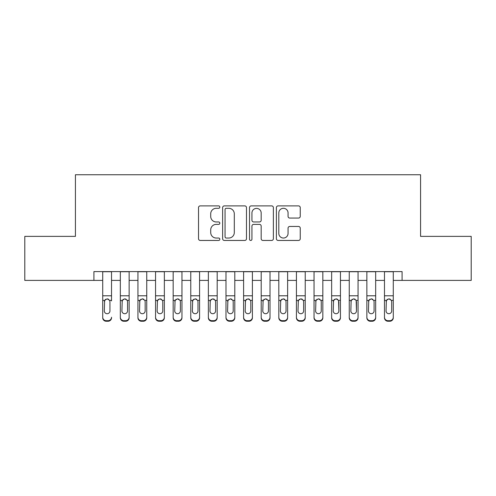 <?xml version="1.0" encoding="UTF-8"?>
<svg xmlns="http://www.w3.org/2000/svg" width="496" height="496" viewBox="0 0 496 496"><rect width="100%" height="100%" fill="white"/><g stroke="black" fill="none" stroke-linecap="round" stroke-linejoin="round"><path stroke-width="0.74" d="M219.827 207.099A1.209 1.209 0 0 0 218.618 205.883L200.248 205.883A1.73 1.73 0 0 0 198.524 207.613L198.524 238.725A1.73 1.73 0 0 0 200.248 240.455L218.618 240.455A1.209 1.209 0 0 0 219.827 239.246A1.209 1.209 0 0 0 218.618 238.037L216.237 238.037A5.53 5.53 0 0 1 210.707 232.506L210.707 229.915A5.53 5.53 0 0 1 216.237 224.378L218.618 224.378A1.209 1.209 0 0 0 219.827 223.169A1.209 1.209 0 0 0 218.618 221.96L216.237 221.96A5.53 5.53 0 0 1 210.707 216.43L210.707 213.838A5.53 5.53 0 0 1 216.237 208.308L218.618 208.308A1.209 1.209 0 0 0 219.827 207.099M298.518 218.073A1.73 1.73 0 0 0 300.241 216.343L300.241 207.613A1.73 1.73 0 0 0 298.518 205.883L278.12 205.883A1.73 1.73 0 0 0 276.39 207.613L276.39 238.725A1.73 1.73 0 0 0 278.12 240.455L298.518 240.455A1.73 1.73 0 0 0 300.241 238.725L300.241 228.185A1.73 1.73 0 0 0 298.518 226.455L289.788 226.455A1.73 1.73 0 0 0 288.058 228.185L288.058 233.411A4.625 4.625 0 0 1 283.433 238.037A4.625 4.625 0 0 1 278.808 233.411L278.808 212.927A4.625 4.625 0 0 1 283.433 208.308A4.625 4.625 0 0 1 288.058 212.927L288.058 216.343A1.73 1.73 0 0 0 289.788 218.073L298.518 218.073M93.918 280.401L24.8 280.401L24.8 236.375L75.429 236.375L75.429 174.747L420.571 174.747L420.571 236.375L471.2 236.375L471.2 280.401L402.082 280.401L402.082 271.597L93.918 271.597L93.918 280.401L102.722 280.401M246.487 207.613A1.73 1.73 0 0 0 244.757 205.883L224.366 205.883A1.73 1.73 0 0 0 222.636 207.613L222.636 238.725A1.73 1.73 0 0 0 224.366 240.455L244.757 240.455A1.73 1.73 0 0 0 246.487 238.725L246.487 207.613M251.243 205.883L271.634 205.883A1.73 1.73 0 0 1 273.364 207.613L273.364 238.725A1.73 1.73 0 0 1 271.634 240.455L262.911 240.455A1.73 1.73 0 0 1 261.181 238.725L261.181 226.108A1.73 1.73 0 0 0 259.451 224.378L253.661 224.378A1.73 1.73 0 0 0 251.931 226.108L251.931 239.246A1.209 1.209 0 0 1 250.722 240.455A1.209 1.209 0 0 1 249.513 239.246L249.513 207.613A1.73 1.73 0 0 1 251.243 205.883M111.526 280.401L120.33 280.401M129.134 280.401L137.944 280.401M146.748 280.401L155.552 280.401M164.356 280.401L173.16 280.401M181.964 280.401L190.768 280.401M199.572 280.401L208.376 280.401M217.186 280.401L225.99 280.401M234.794 280.401L243.598 280.401M252.402 280.401L261.206 280.401M270.01 280.401L278.814 280.401M287.624 280.401L296.428 280.401M305.232 280.401L314.036 280.401M322.84 280.401L331.644 280.401M340.448 280.401L349.252 280.401M358.056 280.401L366.866 280.401M375.67 280.401L384.474 280.401M393.278 280.401L402.082 280.401M226.263 208.308A1.209 1.209 0 0 0 225.054 209.517L225.054 236.828A1.209 1.209 0 0 0 226.263 238.037L228.768 238.037A5.53 5.53 0 0 0 234.304 232.506L234.304 213.838A5.53 5.53 0 0 0 228.768 208.308L226.263 208.308M261.181 213.013A4.625 4.625 0 0 0 256.556 208.394A4.625 4.625 0 0 0 251.931 213.013L251.931 220.23A1.73 1.73 0 0 0 253.661 221.96L259.451 221.96A1.73 1.73 0 0 0 261.181 220.23L261.181 213.013M102.722 300.898L102.722 317.211A3.522 3.497 -0 0 0 106.243 320.701L108.004 320.701A3.522 3.497 -0 0 0 111.526 317.211L111.526 317.762A3.522 3.497 180 0 1 108.004 321.253L108.004 320.701M111.526 300.898L111.526 271.597M109.945 310.918L109.945 301.642L109.945 310.918A2.815 2.796 180 0 1 107.124 313.714A2.815 2.796 180 0 0 109.945 310.918M104.309 311.469L104.309 310.918A2.815 2.796 180 0 0 107.124 313.714M105.654 299.231L104.309 301.425M108.593 299.231L107.124 298.815L109.628 300.347L109.945 301.642M102.722 271.597L102.722 317.762A3.522 3.497 180 0 0 106.243 321.253L108.004 321.253M102.722 300.347L104.619 300.347L104.309 310.918M104.619 300.347L107.124 298.815M120.33 300.898L120.33 317.762A3.522 3.497 180 0 0 123.851 321.253L125.612 321.253L125.612 320.701A3.522 3.497 0 0 0 129.134 317.211L129.134 317.762A3.522 3.497 180 0 1 125.612 321.253M127.553 310.918L127.553 301.642L127.553 310.918A2.815 2.796 180 0 1 124.732 313.714A2.815 2.796 180 0 0 127.553 310.918M121.917 311.469L121.917 310.918A2.815 2.796 180 0 0 124.732 313.714M123.262 299.231L121.917 301.425M126.201 299.231L124.732 298.815L127.236 300.347L127.553 301.642M137.944 300.898L137.944 317.762A3.522 3.497 180 0 0 141.465 321.253L143.226 321.253L143.226 320.701A3.522 3.497 0 0 0 146.748 317.211L146.748 317.762A3.522 3.497 180 0 1 143.226 321.253M145.161 310.918L145.161 301.642L145.161 310.918A2.815 2.796 180 0 1 142.346 313.714A2.815 2.796 180 0 0 145.161 310.918M139.525 311.469L139.525 310.918A2.815 2.796 180 0 0 142.346 313.714M140.87 299.231L139.525 301.425M143.815 299.231L142.346 298.815L144.851 300.347L145.161 301.642M155.552 300.898L155.552 317.762A3.522 3.497 180 0 0 159.073 321.253L160.834 321.253L160.834 320.701A3.522 3.497 0 0 0 164.356 317.211L164.356 317.762A3.522 3.497 180 0 1 160.834 321.253M162.769 310.918L162.769 301.642L162.769 310.918A2.815 2.796 180 0 1 159.954 313.714A2.815 2.796 180 0 0 162.769 310.918M157.133 311.469L157.133 310.918A2.815 2.796 180 0 0 159.954 313.714M158.484 299.231L157.133 301.425M161.423 299.231L159.954 298.815L162.459 300.347L162.769 301.642M173.16 300.898L173.16 317.762A3.522 3.497 180 0 0 176.681 321.253L178.442 321.253L178.442 320.701A3.522 3.497 0 0 0 181.964 317.211L181.964 317.762A3.522 3.497 180 0 1 178.442 321.253M180.377 310.918L180.377 301.642L180.377 310.918A2.815 2.796 180 0 1 177.562 313.714A2.815 2.796 180 0 0 180.377 310.918M174.747 311.469L174.747 310.918A2.815 2.796 180 0 0 177.562 313.714M176.092 299.231L174.747 301.425M179.031 299.231L177.562 298.815L180.067 300.347L180.377 301.642M129.134 271.597L129.134 317.762M120.33 271.597L120.33 317.211A3.522 3.497 0 0 0 123.851 320.701L125.612 320.701M123.851 320.701L123.851 321.253A3.522 3.497 180 0 1 120.33 317.762L120.33 317.211L120.33 317.762M120.33 300.347L122.227 300.347L121.917 310.918M122.227 300.347L124.732 298.815M146.748 271.597L146.748 317.762M137.944 271.597L137.944 317.211A3.522 3.497 0 0 0 141.465 320.701L143.226 320.701M141.465 320.701L141.465 321.253A3.522 3.497 180 0 1 137.944 317.762L137.944 317.211L137.944 317.762M137.944 300.347L139.835 300.347L139.525 310.918M139.835 300.347L142.346 298.815M164.356 271.597L164.356 317.762M155.552 271.597L155.552 317.211A3.522 3.497 0 0 0 159.073 320.701L160.834 320.701M159.073 320.701L159.073 321.253A3.522 3.497 180 0 1 155.552 317.762L155.552 317.211L155.552 317.762M155.552 300.347L157.449 300.347L157.133 310.918M157.449 300.347L159.954 298.815M181.964 271.597L181.964 317.762M173.16 271.597L173.16 317.211A3.522 3.497 0 0 0 176.681 320.701L178.442 320.701M176.681 320.701L176.681 321.253A3.522 3.497 180 0 1 173.16 317.762L173.16 317.211L173.16 317.762M173.16 300.347L175.057 300.347L174.747 310.918M175.057 300.347L177.562 298.815M190.768 300.898L190.768 317.762A3.522 3.497 180 0 0 194.289 321.253L196.05 321.253L196.05 320.701A3.522 3.497 0 0 0 199.572 317.211L199.572 317.762A3.522 3.497 180 0 1 196.05 321.253M197.991 310.918L197.991 301.642L197.991 310.918A2.815 2.796 180 0 1 195.17 313.714A2.815 2.796 180 0 0 197.991 310.918M192.355 311.469L192.355 310.918A2.815 2.796 180 0 0 195.17 313.714M193.7 299.231L192.355 301.425M196.639 299.231L195.17 298.815L197.675 300.347L197.991 301.642M199.572 271.597L199.572 317.762M190.768 271.597L190.768 317.211A3.522 3.497 0 0 0 194.289 320.701L196.05 320.701M194.289 320.701L194.289 321.253A3.522 3.497 180 0 1 190.768 317.762L190.768 317.211L190.768 317.762M190.768 300.347L192.665 300.347L192.355 310.918M192.665 300.347L195.17 298.815M208.376 300.898L208.376 317.762A3.522 3.497 180 0 0 211.904 321.253L213.664 321.253L213.664 320.701A3.522 3.497 0 0 0 217.186 317.211L217.186 317.762A3.522 3.497 180 0 1 213.664 321.253M215.599 310.918L215.599 301.642L215.599 310.918A2.815 2.796 180 0 1 212.784 313.714A2.815 2.796 180 0 0 215.599 310.918M209.963 311.469L209.963 310.918A2.815 2.796 180 0 0 212.784 313.714M211.308 299.231L209.963 301.425M214.253 299.231L212.784 298.815L215.289 300.347L215.599 301.642M217.186 271.597L217.186 317.762M208.376 271.597L208.376 317.211A3.522 3.497 0 0 0 211.904 320.701L213.664 320.701M211.904 320.701L211.904 321.253A3.522 3.497 180 0 1 208.376 317.762L208.376 317.211L208.376 317.762M208.376 300.347L210.273 300.347L209.963 310.918M210.273 300.347L212.784 298.815M225.99 300.898L225.99 317.762A3.522 3.497 180 0 0 229.512 321.253L231.272 321.253L231.272 320.701A3.522 3.497 0 0 0 234.794 317.211L234.794 317.762A3.522 3.497 180 0 1 231.272 321.253M233.207 310.918L233.207 301.642L233.207 310.918A2.815 2.796 180 0 1 230.392 313.714A2.815 2.796 180 0 0 233.207 310.918M227.571 311.469L227.571 310.918A2.815 2.796 180 0 0 230.392 313.714M228.923 299.231L227.571 301.425M231.861 299.231L230.392 298.815L232.897 300.347L233.207 301.642M234.794 271.597L234.794 317.762M225.99 271.597L225.99 317.211A3.522 3.497 0 0 0 229.512 320.701L231.272 320.701M229.512 320.701L229.512 321.253A3.522 3.497 180 0 1 225.99 317.762L225.99 317.211L225.99 317.762M225.99 300.347L227.887 300.347L227.571 310.918M227.887 300.347L230.392 298.815M243.598 300.898L243.598 317.762A3.522 3.497 180 0 0 247.12 321.253L248.88 321.253L248.88 320.701A3.522 3.497 0 0 0 252.402 317.211L252.402 317.762A3.522 3.497 180 0 1 248.88 321.253M250.815 310.918L250.815 301.642L250.815 310.918A2.815 2.796 180 0 1 248 313.714A2.815 2.796 180 0 0 250.815 310.918M245.185 311.469L245.185 310.918A2.815 2.796 180 0 0 248 313.714M246.531 299.231L245.185 301.425M249.469 299.231L248 298.815L250.505 300.347L250.815 301.642M252.402 271.597L252.402 317.762M243.598 271.597L243.598 317.211A3.522 3.497 0 0 0 247.12 320.701L248.88 320.701M247.12 320.701L247.12 321.253A3.522 3.497 180 0 1 243.598 317.762L243.598 317.211L243.598 317.762M243.598 300.347L245.495 300.347L245.185 310.918M245.495 300.347L248 298.815M261.206 300.898L261.206 317.762A3.522 3.497 180 0 0 264.728 321.253L266.488 321.253L266.488 320.701A3.522 3.497 0 0 0 270.01 317.211L270.01 317.762A3.522 3.497 180 0 1 266.488 321.253M268.429 310.918L268.429 301.642L268.429 310.918A2.815 2.796 180 0 1 265.608 313.714A2.815 2.796 180 0 0 268.429 310.918M262.793 311.469L262.793 310.918A2.815 2.796 180 0 0 265.608 313.714M264.139 299.231L262.793 301.425M267.077 299.231L265.608 298.815L268.113 300.347L268.429 301.642M270.01 271.597L270.01 317.762M261.206 271.597L261.206 317.211A3.522 3.497 0 0 0 264.728 320.701L266.488 320.701M264.728 320.701L264.728 321.253A3.522 3.497 180 0 1 261.206 317.762L261.206 317.211L261.206 317.762M261.206 300.347L263.103 300.347L262.793 310.918M263.103 300.347L265.608 298.815M278.814 300.898L278.814 317.762A3.522 3.497 180 0 0 282.336 321.253L284.096 321.253L284.096 320.701A3.522 3.497 0 0 0 287.624 317.211L287.624 317.762A3.522 3.497 180 0 1 284.096 321.253M286.037 310.918L286.037 301.642L286.037 310.918A2.815 2.796 180 0 1 283.216 313.714A2.815 2.796 180 0 0 286.037 310.918M280.401 311.469L280.401 310.918A2.815 2.796 180 0 0 283.216 313.714M281.747 299.231L280.401 301.425M284.692 299.231L283.216 298.815L285.727 300.347L286.037 301.642M287.624 271.597L287.624 317.762M278.814 271.597L278.814 317.211A3.522 3.497 0 0 0 282.336 320.701L284.096 320.701M282.336 320.701L282.336 321.253A3.522 3.497 180 0 1 278.814 317.762L278.814 317.211L278.814 317.762M278.814 300.347L280.711 300.347L280.401 310.918M280.711 300.347L283.216 298.815M296.428 300.898L296.428 317.762A3.522 3.497 180 0 0 299.95 321.253L301.711 321.253L301.711 320.701A3.522 3.497 0 0 0 305.232 317.211L305.232 317.762A3.522 3.497 180 0 1 301.711 321.253M303.645 310.918L303.645 301.642L303.645 310.918A2.815 2.796 180 0 1 300.83 313.714A2.815 2.796 180 0 0 303.645 310.918M298.009 311.469L298.009 310.918A2.815 2.796 180 0 0 300.83 313.714M299.361 299.231L298.009 301.425M302.3 299.231L300.83 298.815L303.335 300.347L303.645 301.642M305.232 271.597L305.232 317.762M296.428 271.597L296.428 317.211A3.522 3.497 0 0 0 299.95 320.701L301.711 320.701M299.95 320.701L299.95 321.253A3.522 3.497 180 0 1 296.428 317.762L296.428 317.211L296.428 317.762M296.428 300.347L298.325 300.347L298.009 310.918M298.325 300.347L300.83 298.815M314.036 300.898L314.036 317.762A3.522 3.497 180 0 0 317.558 321.253L319.319 321.253L319.319 320.701A3.522 3.497 0 0 0 322.84 317.211L322.84 317.762A3.522 3.497 180 0 1 319.319 321.253M321.253 310.918L321.253 301.642L321.253 310.918A2.815 2.796 180 0 1 318.438 313.714A2.815 2.796 180 0 0 321.253 310.918M315.623 311.469L315.623 310.918A2.815 2.796 180 0 0 318.438 313.714M316.969 299.231L315.623 301.425M319.908 299.231L318.438 298.815L320.943 300.347L321.253 301.642M322.84 271.597L322.84 317.762M314.036 271.597L314.036 317.211A3.522 3.497 0 0 0 317.558 320.701L319.319 320.701M317.558 320.701L317.558 321.253A3.522 3.497 180 0 1 314.036 317.762L314.036 317.211L314.036 317.762M314.036 300.347L315.933 300.347L315.623 310.918M315.933 300.347L318.438 298.815M340.448 271.597L340.448 317.762A3.522 3.497 180 0 1 336.927 321.253L336.927 320.701A3.522 3.497 0 0 0 340.448 317.211L340.448 317.762M331.644 271.597L331.644 317.211A3.522 3.497 0 0 0 335.166 320.701L336.927 320.701M335.166 320.701L335.166 321.253A3.522 3.497 180 0 1 331.644 317.762A3.522 3.497 180 0 0 335.166 321.253L336.927 321.253M338.551 300.347L338.867 310.918A2.815 2.796 180 0 1 336.046 313.714A2.815 2.796 180 0 1 333.231 310.918L333.541 300.347L336.046 298.815L338.551 300.347L340.448 300.347M331.644 317.762L331.644 300.898M358.056 271.597L358.056 317.762A3.522 3.497 180 0 1 354.535 321.253L354.535 320.701A3.522 3.497 0 0 0 358.056 317.211L358.056 317.762M349.252 271.597L349.252 317.211A3.522 3.497 0 0 0 352.774 320.701L354.535 320.701M352.774 320.701L352.774 321.253A3.522 3.497 180 0 1 349.252 317.762A3.522 3.497 180 0 0 352.774 321.253L354.535 321.253M356.165 300.347L356.475 310.918A2.815 2.796 180 0 1 353.654 313.714A2.815 2.796 180 0 1 350.839 310.918L351.149 300.347L353.654 298.815L356.165 300.347L358.056 300.347M349.252 317.762L349.252 300.898M336.046 313.714A2.815 2.796 180 0 0 338.867 310.918L338.867 301.642M333.231 311.469L333.231 310.918M334.577 299.231L333.231 301.425M337.516 299.231L336.046 298.815M353.654 313.714A2.815 2.796 180 0 0 356.475 310.918L356.475 301.642M350.839 311.469L350.839 310.918M352.185 299.231L350.839 301.425M355.13 299.231L353.654 298.815M366.866 300.898L366.866 317.762A3.522 3.497 180 0 0 370.388 321.253L372.149 321.253L372.149 320.701A3.522 3.497 0 0 0 375.67 317.211L375.67 317.762A3.522 3.497 180 0 1 372.149 321.253M374.083 310.918L374.083 301.642L374.083 310.918A2.815 2.796 180 0 1 371.268 313.714A2.815 2.796 180 0 0 374.083 310.918M368.447 311.469L368.447 310.918A2.815 2.796 180 0 0 371.268 313.714M369.799 299.231L368.447 301.425M372.738 299.231L371.268 298.815L373.773 300.347L374.083 301.642M375.67 271.597L375.67 317.762M366.866 271.597L366.866 317.211A3.522 3.497 0 0 0 370.388 320.701L372.149 320.701M370.388 320.701L370.388 321.253A3.522 3.497 180 0 1 366.866 317.762L366.866 317.211L366.866 317.762M366.866 300.347L368.764 300.347L368.447 310.918M368.764 300.347L371.268 298.815M384.474 300.898L384.474 317.762A3.522 3.497 180 0 0 387.996 321.253L389.757 321.253L389.757 320.701A3.522 3.497 0 0 0 393.278 317.211L393.278 317.762A3.522 3.497 180 0 1 389.757 321.253M391.691 310.918L391.691 301.642L391.691 310.918A2.815 2.796 180 0 1 388.876 313.714A2.815 2.796 180 0 0 391.691 310.918M386.055 311.469L386.055 310.918A2.815 2.796 180 0 0 388.876 313.714M387.407 299.231L386.055 301.425M390.346 299.231L388.876 298.815L391.381 300.347L391.691 301.642M393.278 271.597L393.278 317.762M384.474 271.597L384.474 317.211A3.522 3.497 0 0 0 387.996 320.701L389.757 320.701M387.996 320.701L387.996 321.253A3.522 3.497 180 0 1 384.474 317.762L384.474 317.211L384.474 317.762M384.474 300.347L386.372 300.347L386.055 310.918M386.372 300.347L388.876 298.815M109.628 300.347L111.526 300.347M102.722 295.796L111.526 295.796M102.722 271.721L111.526 271.721M106.243 320.701L106.243 321.253M127.236 300.347L129.134 300.347M120.33 295.796L129.134 295.796M120.33 271.721L129.134 271.721M144.851 300.347L146.748 300.347M137.944 295.796L146.748 295.796M137.944 271.721L146.748 271.721M162.459 300.347L164.356 300.347M155.552 295.796L164.356 295.796M155.552 271.721L164.356 271.721M180.067 300.347L181.964 300.347M173.16 295.796L181.964 295.796M173.16 271.721L181.964 271.721M197.675 300.347L199.572 300.347M190.768 295.796L199.572 295.796M190.768 271.721L199.572 271.721M215.289 300.347L217.186 300.347M208.376 295.796L217.186 295.796M208.376 271.721L217.186 271.721M232.897 300.347L234.794 300.347M225.99 295.796L234.794 295.796M225.99 271.721L234.794 271.721M250.505 300.347L252.402 300.347M243.598 295.796L252.402 295.796M243.598 271.721L252.402 271.721M268.113 300.347L270.01 300.347M261.206 295.796L270.01 295.796M261.206 271.721L270.01 271.721M285.727 300.347L287.624 300.347M278.814 295.796L287.624 295.796M278.814 271.721L287.624 271.721M303.335 300.347L305.232 300.347M296.428 295.796L305.232 295.796M296.428 271.721L305.232 271.721M320.943 300.347L322.84 300.347M314.036 295.796L322.84 295.796M314.036 271.721L322.84 271.721M331.644 300.347L333.541 300.347M331.644 295.796L340.448 295.796M331.644 271.721L340.448 271.721M349.252 300.347L351.149 300.347M349.252 295.796L358.056 295.796M349.252 271.721L358.056 271.721M373.773 300.347L375.67 300.347M366.866 295.796L375.67 295.796M366.866 271.721L375.67 271.721M391.381 300.347L393.278 300.347M384.474 295.796L393.278 295.796M384.474 271.721L393.278 271.721"/></g></svg>
